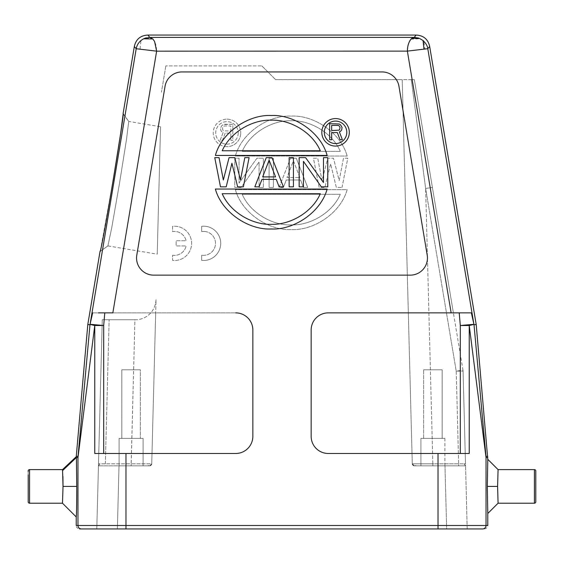 <?xml version="1.0" encoding="UTF-8"?>
<svg xmlns="http://www.w3.org/2000/svg" width="564" height="564" viewBox="0 0 564 564"><rect width="100%" height="100%" fill="white"/><g stroke="black" fill="none" stroke-linecap="round" stroke-linejoin="round"><path stroke-width="0.42" stroke-dasharray="2.82 2.11" d="M222.491 128.021L222.829 130.065L223.499 130.749L230.852 131.095L230.852 125.969L224.5 125.969L223.499 126.308L222.491 128.021L222.829 130.065L223.499 130.749L230.852 131.095L230.852 125.969L224.5 125.969L223.499 126.308L222.491 128.021M232.862 140.316L230.852 140.316L230.852 133.139L230.852 140.316L232.862 140.316L232.862 124.263L223.161 124.602L221.828 125.631L220.489 128.021L220.82 130.411L221.828 131.779L223.161 132.455L220.15 140.316L222.491 140.316L225.17 133.139L230.852 133.139L225.17 133.139L222.491 140.316L220.15 140.316L223.161 132.455L221.828 131.779L220.82 130.411L220.489 128.021L221.828 125.631L223.161 124.602L224.839 124.263L232.862 124.263L232.862 140.316M204.013 231.395A11.978 11.978 0 0 1 215.427 244.529A11.978 11.978 0 0 1 201.686 255.203A11.978 11.978 0 0 0 215.427 244.529A11.978 11.978 0 0 0 204.013 231.395L201.686 231.522L201.686 226.284A17.146 17.146 0 0 1 220.651 241.871A17.146 17.146 0 0 1 204.605 260.448L201.686 260.378L201.686 255.203L201.686 260.378L204.605 260.448A17.146 17.146 0 0 0 220.651 241.871A17.146 17.146 0 0 0 201.686 226.284L201.686 231.522L204.013 231.395M172.598 255.231A11.978 11.978 0 0 0 186.113 245.953L176.137 245.953L176.137 240.765L186.099 240.765A11.978 11.978 0 0 0 172.598 231.55L172.598 226.312A17.146 17.146 0 0 1 191.556 241.9A17.146 17.146 0 0 1 175.517 260.476L172.598 260.406L172.598 255.231A11.978 11.978 0 0 0 186.113 245.953L176.137 245.953L176.137 240.765L186.099 240.765A11.978 11.978 0 0 0 172.598 231.55L172.598 226.312A17.146 17.146 0 0 1 191.556 241.9A17.146 17.146 0 0 1 175.517 260.476L172.598 260.406L172.598 255.231M263.367 187.438L263.367 158.216L256.93 158.216L239.051 183.088L239.051 158.216L234.758 158.216L234.758 187.438L241.195 187.438L259.08 161.946L259.08 187.438L263.367 187.438L259.08 187.438L259.08 161.946L241.195 187.438L234.758 187.438L234.758 158.216L239.051 158.216L239.051 183.088L256.93 158.216L263.367 158.216L263.367 187.438M273.385 187.438L273.385 158.216L269.091 158.216L269.091 187.438L273.385 187.438L269.091 187.438L269.091 158.216L273.385 158.216L273.385 187.438M299.851 177.491L293.414 160.705L286.97 177.491L299.851 177.491L293.414 160.705L286.97 177.491L299.851 177.491M283.396 187.438L279.102 187.438L290.552 158.216L279.102 187.438L283.396 187.438L286.258 179.979L300.563 179.979L303.425 187.438L307.718 187.438L296.269 158.216L290.552 158.216L296.269 158.216L307.718 187.438L303.425 187.438L300.563 179.979L286.258 179.979L283.396 187.438M342.045 187.438L347.769 158.216L343.476 158.216L339.19 180.6L333.465 158.216L327.74 158.216L322.023 180.6L317.729 158.216L313.436 158.216L319.161 187.438L324.885 187.438L330.603 163.814L336.327 187.438L342.045 187.438L336.327 187.438L330.603 163.814L324.885 187.438L319.161 187.438L313.436 158.216L317.729 158.216L322.023 180.6L327.74 158.216L333.465 158.216L339.19 180.6L343.476 158.216L347.769 158.216L342.045 187.438M242.21 194.298C250.395 213.262 272.969 225.656 291.271 224.888C309.565 225.649 332.14 213.262 340.318 194.298L242.21 194.298L340.318 194.298C332.14 213.262 309.565 225.649 291.271 224.888C272.969 225.656 250.395 213.262 242.21 194.298M235.378 189.631C241.801 213.178 269.042 230.782 291.271 229.555C313.499 230.775 340.734 213.178 347.149 189.631L235.378 189.631L347.149 189.631C340.734 213.178 313.499 230.775 291.271 229.555C269.042 230.782 241.801 213.178 235.378 189.631M340.318 151.356C332.14 132.392 309.558 119.998 291.264 120.767C272.962 120.005 250.395 132.392 242.21 151.356L340.318 151.356L242.21 151.356C250.395 132.392 272.962 120.005 291.264 120.767C309.558 119.998 332.14 132.392 340.318 151.356M347.149 156.024C340.734 132.477 313.492 114.873 291.264 116.099C269.035 114.88 241.794 132.477 235.378 156.024L347.149 156.024L235.378 156.024C241.794 132.477 269.035 114.88 291.264 116.099C313.492 114.873 340.734 132.477 347.149 156.024M226.975 146.661A13.755 13.755 0 0 1 213.22 132.907A13.755 13.755 0 0 1 226.975 119.152A13.755 13.755 0 0 0 213.22 132.907A13.755 13.755 0 0 0 226.975 146.661A13.755 13.755 0 0 0 240.722 132.907A13.755 13.755 0 0 1 226.975 146.661M181.968 71.931A17.146 17.146 0 0 0 165.055 86.25A17.146 17.146 0 0 1 181.968 71.931L382.032 71.931A17.146 17.146 0 0 1 398.945 86.25L427.209 255.161A17.146 17.146 0 0 1 410.296 275.14L153.704 275.14L410.296 275.14A17.146 17.146 0 0 0 427.209 255.161A17.146 17.146 0 0 1 410.296 275.14L153.704 275.14A17.146 17.146 0 0 1 136.791 255.161L165.055 86.25A17.146 17.146 0 0 1 181.968 71.931L382.032 71.931A17.146 17.146 0 0 1 398.945 86.25L427.209 255.161L398.945 86.25A17.146 17.146 0 0 0 382.032 71.931L181.968 71.931M145.731 38.014L152.329 38.458L149.827 37.4L146.386 37.837M327.769 186.86L321.332 186.86L303.446 161.367L303.446 186.86L299.16 186.86L299.16 157.638L305.596 157.638L323.475 182.51L323.475 157.638L327.769 157.638L327.769 186.86M289.142 186.86L289.142 157.638L293.435 157.638L293.435 186.86L289.142 186.86M262.676 176.913L269.12 160.127L275.556 176.913L262.676 176.913M259.102 186.86L254.808 186.86L266.257 157.638L271.975 157.638L283.424 186.86L279.131 186.86L276.268 179.401L261.964 179.401L259.102 186.86M243.366 186.86L237.648 186.86L231.924 163.236L226.199 186.86L220.482 186.86L214.757 157.638L219.051 157.638L223.344 180.022L229.062 157.638L234.786 157.638L240.504 180.022L244.797 157.638L249.091 157.638L243.366 186.86M222.209 193.72L320.317 193.72C312.132 212.684 289.558 225.078 271.263 224.31C252.961 225.071 230.387 212.684 222.209 193.72M215.377 189.053C221.793 212.6 249.027 230.197 271.256 228.977C293.484 230.204 320.733 212.6 327.148 189.053L215.377 189.053M320.317 150.778L222.209 150.778C230.387 131.807 252.968 119.42 271.263 120.188C289.565 119.427 312.139 131.814 320.317 150.778M327.148 155.445C320.733 131.898 293.499 114.302 271.27 115.521C249.034 114.295 221.793 131.898 215.377 155.445L327.148 155.445M331.674 125.391L339.027 125.73L340.036 127.443L339.697 129.487L338.026 130.517L331.674 130.517L331.674 125.391M342.376 139.738L340.036 139.738L337.357 132.561L331.674 132.561L331.674 139.738L329.665 139.738L329.665 123.685L337.695 123.685L339.366 124.024L340.698 125.053L341.706 126.414L342.038 128.803L340.698 131.193L339.366 131.877L342.376 139.738M346.804 132.328A11.252 11.252 0 0 1 335.559 143.573A11.252 11.252 0 0 1 324.307 132.328A11.252 11.252 0 0 1 335.559 121.077A11.252 11.252 0 0 1 346.804 132.328M335.552 146.083A13.755 13.755 0 0 0 349.306 132.328A13.755 13.755 0 0 0 335.559 118.574A13.755 13.755 0 0 0 321.804 132.328A13.755 13.755 0 0 0 335.552 146.083M62.498 503.215L63.027 485.999M62.921 476.474L62.667 470.51L76.387 457.524L76.746 486.422C76.767 497.399 76.598 516.328 76.218 516.927M76.239 456.699L76.387 457.524L77.966 457.594L77.966 525.514A3.426 3.426 -90 0 0 81.399 528.94L79.644 528.94C77.36 528.447 76.218 527.305 76.218 525.514L125.976 525.514L125.976 453.484L94.766 453.484L235.696 453.484L125.976 453.484M28.2 479.696L28.2 470.975M123.107 113.533L128.74 121.429L126.463 139.731L119.413 183.843L111.714 227.856L107.907 245.911L111.714 227.87L119.406 183.857L126.463 139.738L128.74 121.429L155.798 125.955L160.55 126.752L157.215 254.16L160.55 126.752M100.011 251.544L107.907 245.918L157.215 254.16M423.649 438.397L423.649 369.801L442.169 369.801L423.649 369.801L442.169 369.801L423.649 369.801L423.649 438.397L442.169 438.397L423.649 438.397L442.169 438.397L442.169 369.801L442.169 438.397L423.649 438.397M420.906 465.836L444.911 465.836L420.906 465.836L420.906 438.397L444.911 438.397L420.906 438.397L444.911 438.397L420.906 438.397L420.906 465.836L444.911 465.836L420.906 465.836L420.906 438.397M444.911 465.836L444.911 438.397M432.405 187.459L425.637 188.411L411.283 79.644L425.637 188.411L432.405 187.459L414.357 79.644L411.283 79.644L414.357 79.644L453.385 312.865L432.405 187.459M462.981 370.195L453.385 312.865L462.981 370.195L456.22 371.147L463.072 371.147A6.86 6.86 -6.7 0 0 462.981 370.195A6.86 6.86 0 0 1 463.072 371.147L465.497 463.827L463.072 371.147A6.86 6.86 -6.7 0 0 462.981 370.195L456.22 371.147L458.645 463.827L463.968 463.855L458.645 463.827L456.22 371.147L425.637 188.411L456.22 371.147L463.002 371.126M411.283 79.644L402.217 79.644L412.277 463.827L402.217 79.644L411.283 79.644M432.849 465.836L432.849 463.827L458.645 463.827L458.645 465.836L465.554 465.836L465.497 463.827L463.953 463.855L465.497 463.827L465.554 465.836L458.645 465.836L458.645 463.827L432.849 463.827L425.637 188.411L432.849 463.827L412.277 463.827L414.336 465.836L458.645 465.836L414.336 465.836A2.059 2.059 90 0 1 412.277 463.827L402.217 79.644L275.599 79.644L402.217 79.644L412.277 463.827A2.059 2.059 89.7 0 0 414.336 465.836L412.277 463.827C416.119 467.993 412.841 464.863 416.401 465.836L432.849 465.836L432.849 463.827L412.277 463.827A2.059 2.059 90 0 0 414.336 465.836L465.554 465.836L414.3 465.836L412.277 463.827M261.879 65.925L275.599 79.644L261.879 65.925L165.844 65.925L261.879 65.925M165.844 65.925L161.452 92.158L165.844 65.925M140.351 369.801L121.831 369.801L140.351 369.801L140.351 438.397L121.831 438.397L140.351 438.397L121.831 438.397L140.351 438.397L140.351 369.801L121.831 369.801L121.831 438.397L121.831 369.801L140.351 369.801M119.089 465.836L143.094 465.836L119.089 465.836L119.089 438.397L143.094 438.397L119.089 438.397L143.094 438.397L119.089 438.397L119.089 465.836L143.094 465.836L119.089 465.836L119.089 438.397M143.094 465.836L143.094 438.397L143.094 465.836M131.151 465.836L98.446 465.836L149.664 465.836L119.018 465.836L117.368 528.94L467.204 528.94L465.554 465.836L467.204 528.94L446.632 528.94L444.982 465.836L446.632 528.94L117.368 528.94L119.018 465.836L149.664 465.836L151.723 463.827L98.503 463.827L96.797 528.94L102.274 319.725L134.923 319.725L102.274 319.725L98.503 463.827L131.151 463.827L131.151 465.836L134.923 319.725L135.452 319.725C143.51 320.042 155.149 313.831 156.024 299.688L151.723 463.827L149.664 465.836L131.151 465.836L149.7 465.836L151.723 463.827L155.678 312.865L151.723 463.827L131.151 463.827L134.923 319.725L135.452 319.725C143.51 320.042 155.149 313.824 156.024 299.688L151.723 463.827A2.059 2.059 -89.7 0 1 149.664 465.836A2.059 2.059 -90 0 0 151.723 463.827C147.881 467.993 151.159 464.863 147.599 465.836L131.151 465.836M471.356 312.865L328.304 312.865L471.356 312.865L473.929 324.321L460.316 325.513L469.234 325.513L469.234 453.484L328.304 453.484A17.146 17.146 0 0 1 311.152 436.339L311.152 330.018L311.152 436.339A17.146 17.146 0 0 0 328.297 453.484M484.356 528.94C486.64 528.447 487.782 527.305 487.782 525.514L486.034 525.514L486.034 457.594L469.234 325.513L473.936 324.392L474.021 324.772L476.199 324.497M498.075 469.608L497.603 486.415L498.075 503.215M487.782 513.501L487.31 486.408L487.782 459.322M535.8 470.975L535.8 501.847M125.976 528.94L438.024 528.94L438.024 525.514L125.976 525.514L125.976 528.94M328.304 312.865A17.146 17.146 0 0 0 311.152 330.01A17.146 17.146 0 0 1 328.304 312.865L451.743 312.865M420.081 38.648A20.53 20.53 0 0 0 418.735 38.155L420.871 39.015M410.902 39.226L420.06 38.697L420.857 39.057L423.804 41.2L424.904 48.828L407.412 51.12C408.096 44.182 409.26 40.213 410.902 39.226M410.902 39.191L414.173 37.337M427.794 48.701L424.904 48.828M473.823 323.75L427.794 48.694C427.575 46.382 426.243 43.886 423.804 41.2M460.421 312.865L457.538 312.865M311.152 330.018L311.152 436.339A17.146 17.146 0 0 0 328.304 453.484L328.304 453.484M103.388 312.865L98.496 312.865M92.644 312.865L235.696 312.865A17.146 17.146 0 0 1 252.848 330.018L252.848 330.018A17.146 17.146 0 0 0 235.703 312.865L92.644 312.865L90.071 324.321L103.684 325.513L104.791 312.865M76.267 456.318L78.022 456.396L90.064 324.392L94.766 325.513L94.766 453.484L235.696 453.484A17.146 17.146 0 0 0 252.848 436.339L252.848 330.018L252.848 436.339A17.146 17.146 0 0 1 235.696 453.484A17.146 17.146 0 0 0 252.848 436.339L252.848 330.018A17.146 17.146 0 0 0 235.696 312.865L235.703 312.865M89.979 324.772L87.801 324.497M103.684 453.484L103.684 325.513L94.766 325.513L77.966 457.594A13.719 13.719 -87.5 0 1 78.022 456.396M100.413 250.451L113.082 180.797M120.604 133.703L120.724 132.9M123.171 113.949L128.754 121.443L123.121 113.547M144.715 38.331L140.944 40.537C138.06 43.301 136.481 46.008 136.213 48.659L156.588 51.12L407.335 51.112L451.137 312.865M152.329 38.458C155.051 41.165 156.475 45.388 156.588 51.12M136.791 255.161L165.055 86.25L136.791 255.161A17.146 17.146 0 0 0 153.704 275.14A17.146 17.146 0 0 1 136.791 255.161M226.975 119.152A13.755 13.755 0 0 1 240.722 132.907A13.755 13.755 0 0 0 226.975 119.152M238.219 132.907A11.252 11.252 0 0 1 226.975 144.151A11.252 11.252 0 0 1 215.723 132.907A11.252 11.252 0 0 1 226.975 121.655A11.252 11.252 0 0 1 238.219 132.907A11.252 11.252 0 0 0 226.975 121.655A11.252 11.252 0 0 0 215.723 132.907A11.252 11.252 0 0 0 226.975 144.151A11.252 11.252 0 0 0 238.219 132.907M76.746 486.415L63.027 486.415M29.575 503.215L29.575 469.608M465.554 465.836L463.96 463.855L465.554 465.836M105.355 463.827L109.127 319.725L105.355 463.827M100.04 463.855L98.446 465.836L100.04 463.855M102.274 319.725L98.503 463.827M459.209 312.865L460.316 325.513L460.316 453.484M474.021 324.772L485.978 456.396L487.733 456.318M487.782 457.517L486.034 457.594A13.719 13.719 87.5 0 0 485.978 456.396M487.31 486.415L497.603 486.415M534.425 469.608L534.425 503.215M482.601 528.94A3.426 3.426 90 0 0 486.034 525.514L438.024 525.514L438.024 453.484M429.683 46.509L427.794 48.694M414.195 37.372L416.154 35.06M147.846 35.06L149.791 37.351M414.173 37.4L149.827 37.4M90.177 323.75L136.199 48.737L134.317 46.509M140.069 48.934L140.944 40.53M156.665 51.112L112.863 312.865M107.928 245.904L100.032 251.537L107.928 245.911"/><path stroke-width="0.85" d="M146.386 37.837L145.731 38.014M299.16 186.86L299.16 157.638L305.596 157.638L323.475 182.51L323.475 157.638L327.769 157.638L327.769 186.86L321.332 186.86L303.446 161.367L303.446 186.86L299.16 186.86M289.142 186.86L289.142 157.638L293.435 157.638L293.435 186.86L289.142 186.86M269.12 160.127L262.676 176.913L275.556 176.913L269.12 160.127M283.424 186.86L279.131 186.86L276.268 179.401L261.964 179.401L259.102 186.86L254.808 186.86L266.257 157.638L271.975 157.638L283.424 186.86M220.482 186.86L214.757 157.638L219.051 157.638L223.344 180.022L229.062 157.638L234.786 157.638L240.504 180.022L244.797 157.638L249.091 157.638L243.366 186.86L237.648 186.86L231.924 163.236L226.199 186.86L220.482 186.86M222.209 193.72L320.317 193.72C312.132 212.684 289.558 225.078 271.263 224.31C252.961 225.071 230.387 212.684 222.209 193.72M327.148 189.053C320.733 212.6 293.484 230.204 271.256 228.977C249.027 230.197 221.793 212.6 215.377 189.053L327.148 189.053M320.317 150.778L222.209 150.778C230.387 131.807 252.968 119.42 271.263 120.188C289.565 119.427 312.139 131.814 320.317 150.778M215.377 155.445C221.793 131.898 249.034 114.295 271.27 115.521C293.499 114.302 320.733 131.898 327.148 155.445L215.377 155.445M340.036 127.443L339.697 129.487L339.027 130.171L331.674 130.517L331.674 125.391L338.026 125.391L339.027 125.73L340.036 127.443M331.674 139.738L329.665 139.738L329.665 123.685L339.366 124.024L340.698 125.053L342.038 127.443L341.706 129.833L340.698 131.193L339.366 131.877L342.376 139.738L340.036 139.738L337.357 132.561L331.674 132.561L331.674 139.738M324.307 132.328A11.252 11.252 0 0 0 335.559 143.573A11.252 11.252 0 0 0 346.804 132.328A11.252 11.252 0 0 0 335.559 121.077A11.252 11.252 0 0 0 324.307 132.328M335.559 146.083A13.755 13.755 0 0 1 321.804 132.328A13.755 13.755 0 0 1 335.559 118.574A13.755 13.755 0 0 1 349.306 132.328A13.755 13.755 0 0 1 335.559 146.083M398.945 86.25A17.146 17.146 0 0 0 382.032 71.931L181.968 71.931A17.146 17.146 0 0 0 165.055 86.25L136.791 255.161A17.146 17.146 0 0 0 153.704 275.14L410.296 275.14A17.146 17.146 0 0 0 427.209 255.161L398.945 86.25M411.671 38.437L419.292 38.317L423.056 40.537C425.912 43.238 427.491 45.959 427.794 48.701L407.37 51.12L156.63 51.162L136.199 48.737L134.317 46.509C135.938 39.283 140.45 35.469 147.846 35.06L416.154 35.06C423.55 35.461 428.062 39.283 429.683 46.509L476.199 324.497L474.021 324.772L473.936 324.392L469.234 325.513L486.034 457.594L486.034 525.514L487.782 525.514L487.782 513.508M417.868 37.887A20.621 20.621 0 0 1 418.678 38.105L414.173 37.372L416.154 35.06M98.496 312.865L112.849 312.865L156.63 51.162L154.607 41.546L152.9 39.001L149.827 37.4L414.173 37.4L411.671 38.451C408.914 41.334 407.483 45.557 407.37 51.12L451.144 312.865L471.356 312.865L473.936 324.392M28.2 471.553L28.2 470.975A1.375 1.375 0 0 1 29.575 469.608L62.541 469.608L63.027 486.415L62.498 503.215L29.575 503.215L62.498 503.215L76.218 516.927C76.584 516.405 76.76 497.85 76.746 486.394L76.387 457.524L62.667 470.51L62.541 469.608L76.239 456.699L87.801 324.497L100.011 251.551C100.822 256.218 125.391 109.409 123.107 113.533L134.317 46.509M92.644 312.865L90.071 324.321L103.684 325.513L94.766 325.513L77.966 457.594A13.719 13.719 -87.5 0 1 78.022 456.396L76.267 456.318M87.801 324.497L89.979 324.772L90.071 324.321M76.218 516.934L76.218 525.514L77.966 525.514L77.966 457.594L76.387 457.524L76.239 456.699M63.027 485.999L62.921 476.474M28.2 501.847L28.2 479.696L28.2 501.847A1.375 1.375 0 0 0 29.575 503.215L29.575 469.608M28.2 474.796L28.2 479.696M96.797 528.94L117.368 528.94L96.797 528.94M498.075 469.608L487.782 459.322L487.31 486.415L487.782 513.501L498.075 503.215L497.603 486.415L498.075 469.608L534.425 469.608A1.375 1.375 0 0 1 535.8 470.975L535.8 501.847A1.375 1.375 0 0 1 534.425 503.215L498.075 503.215M487.782 459.315L476.199 324.497M125.976 528.94L81.399 528.94A3.426 3.426 -90 0 1 77.966 525.514L486.034 525.514A3.426 3.426 90 0 1 482.601 528.94L125.976 528.94L125.976 453.484L94.766 453.484L94.766 325.513L90.064 324.392M414.223 37.344L418.735 38.155M471.356 312.865L460.421 312.865M457.538 312.865L451.743 312.865M328.304 312.865A17.146 17.146 0 0 0 311.152 330.018A17.146 17.146 0 0 1 328.304 312.865L451.144 312.865M460.316 453.484L460.316 325.513L469.234 325.513L469.234 453.484L328.304 453.484A17.146 17.146 0 0 1 311.152 436.339L311.152 330.018M438.024 453.484L438.024 528.94L482.601 528.94M79.644 528.94L81.399 528.94M112.849 312.865L103.388 312.865M125.976 453.484L235.696 453.484A17.146 17.146 0 0 0 252.848 436.339L252.848 330.018A17.146 17.146 0 0 0 235.696 312.865M143.573 38.831C139.548 41.01 137.094 44.281 136.22 48.645M149.827 37.351L143.566 38.81L152.9 38.965M100.054 251.516L100.413 250.451M113.082 180.797L120.604 133.703M120.724 132.9L123.171 113.949M423.924 48.807L423.056 40.53M76.746 486.408L63.027 486.415M89.979 324.772L78.022 456.396M534.425 503.215L534.425 469.608M487.31 486.415L497.603 486.415M487.782 457.517L486.034 457.594A13.719 13.719 87.5 0 0 485.978 456.396L474.021 324.772M487.733 456.318L485.978 456.396M459.209 312.865L460.316 325.513L473.929 324.321M104.791 312.865L103.684 325.513L103.684 453.484M429.683 46.509L427.794 48.701L473.816 323.736M149.791 37.351L147.846 35.06M90.177 323.75L136.199 48.737M146.132 37.887A20.614 20.614 0 0 0 145.322 38.105M28.2 475.995L28.2 478.949M28.2 482.664L28.2 479.703M145.519 38.077A20.523 20.523 0 0 0 144.313 38.493"/></g></svg>
